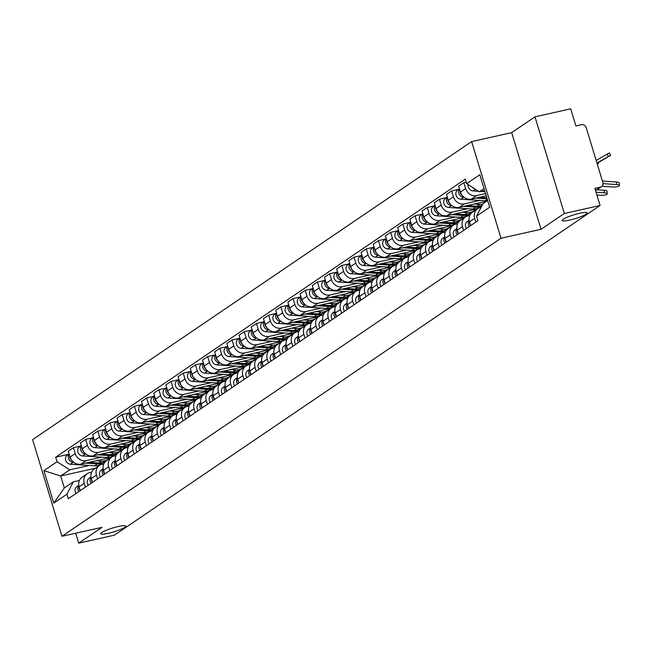 <?xml version="1.0" encoding="UTF-8"?>
<svg xmlns="http://www.w3.org/2000/svg" width="652" height="652" viewBox="0 0 652 652"><rect width="100%" height="100%" fill="white"/><g stroke="black" fill="none" stroke-linecap="round" stroke-linejoin="round"><path stroke-width="0.98" d="M118.265 526.523A13.081 2.005 -16.9 0 1 125.779 526.115A13.081 2.005 -16.9 0 1 108.248 533.32A13.081 2.005 -16.9 0 1 100.742 533.719A13.081 2.005 -16.9 0 1 118.265 526.523M579.669 213.294A13.081 2.005 -16.9 0 1 587.183 212.886A13.081 2.005 -16.9 0 1 569.661 220.083A13.081 2.005 -16.9 0 1 562.146 220.49A13.081 2.005 -16.9 0 1 579.669 213.294M564.347 213.473L534.982 116.822L511.673 132.641L471.641 141.59L32.6 439.635L61.964 536.286L501.005 238.241L541.038 229.292L564.347 213.473L600.068 205.494L114.418 535.178L78.696 543.165L101.997 527.338L61.964 536.286M534.982 116.822L570.704 108.835L575.903 125.942L581.47 124.703A4.091 3.627 55.8 0 1 586.238 127.768L602.856 182.47A4.091 3.627 55.8 0 1 601.56 186.659L595.586 190.718M75.673 533.222L78.696 543.165M595.512 190.482L600.443 187.14L594.877 188.387L600.068 205.494M600.443 187.14A4.091 3.627 55.8 0 0 601.56 186.659M485.553 193.587L476.588 195.592A9.405 8.337 -124.2 0 1 465.626 188.542L463.833 182.65L458.674 186.154L460.467 192.047A9.405 8.337 55.8 0 0 471.42 199.096L486.221 195.787M477.647 208.689L472.488 212.193A9.405 8.337 55.8 0 0 469.505 221.819L474.672 218.314A9.405 8.337 -124.2 0 1 477.647 208.689A9.405 8.337 -124.2 0 1 480.231 207.572L481.078 207.385M474.672 218.314L475.821 222.104M466.221 182.112L463.833 182.65M469.505 221.819L470.662 225.608M479.774 200.433L464.387 203.872A9.405 8.337 -124.2 0 1 453.425 196.822L451.632 190.93L446.473 194.435L448.266 200.327A9.405 8.337 55.8 0 0 459.228 207.377L486.661 201.248M463.621 230.392L462.472 226.594A9.405 8.337 -124.2 0 1 465.447 216.969A9.405 8.337 -124.2 0 1 468.03 215.861L469.79 215.462M458.747 189.341L451.632 190.93M465.447 216.969L460.288 220.474A9.405 8.337 55.8 0 0 457.313 230.099L458.462 233.897M467.574 208.713L452.186 212.153A9.405 8.337 -124.2 0 1 441.225 205.111L439.432 199.21L434.273 202.715L436.066 208.616A9.405 8.337 55.8 0 0 447.027 215.657L477.362 208.876M451.42 238.673L450.271 234.875A9.405 8.337 -124.2 0 1 453.246 225.25A9.405 8.337 -124.2 0 1 455.829 224.141L457.59 223.742M446.547 197.621L439.432 199.21M453.246 225.25L448.087 228.754A9.405 8.337 55.8 0 0 445.112 238.379L446.261 242.177M455.373 217.002L439.986 220.433A9.405 8.337 -124.2 0 1 429.024 213.391L427.231 207.491L422.072 210.995L423.865 216.896A9.405 8.337 55.8 0 0 434.827 223.938L465.161 217.165M471.021 213.506L469.66 213.807M439.22 246.953L438.071 243.155A9.405 8.337 -124.2 0 1 441.045 233.53A9.405 8.337 -124.2 0 1 443.629 232.422L445.389 232.03M434.346 205.91L427.231 207.491M441.045 233.53L435.886 237.035A9.405 8.337 55.8 0 0 432.912 246.66L434.061 250.458M443.173 225.282L427.785 228.722A9.405 8.337 -124.2 0 1 416.824 221.672L415.039 215.779L409.872 219.284L411.665 225.176A9.405 8.337 55.8 0 0 422.626 232.226L452.961 225.445M458.821 221.786L457.459 222.087M427.027 255.234L425.87 251.444A9.405 8.337 -124.2 0 1 428.845 241.819A9.405 8.337 -124.2 0 1 431.428 240.702L433.189 240.311M422.146 214.19L415.039 215.779M428.845 241.819L423.686 245.323A9.405 8.337 55.8 0 0 420.711 254.948L421.86 258.738M430.972 233.563L415.585 237.002A9.405 8.337 -124.2 0 1 404.623 229.952L402.838 224.06L397.671 227.564L399.464 233.457A9.405 8.337 55.8 0 0 410.426 240.507L440.76 233.726M446.62 230.066L445.267 230.368M414.827 263.514L413.67 259.724A9.405 8.337 -124.2 0 1 416.644 250.099A9.405 8.337 -124.2 0 1 419.228 248.982L420.988 248.591M409.945 222.471L402.838 224.06M416.644 250.099L411.485 253.604A9.405 8.337 55.8 0 0 408.511 263.229L409.66 267.018M418.771 241.843L403.384 245.282A9.405 8.337 -124.2 0 1 392.422 238.233L390.638 232.34L385.471 235.845L387.264 241.737A9.405 8.337 55.8 0 0 398.225 248.787L428.56 242.006M434.419 238.347L433.067 238.648M402.626 271.803L401.469 268.005A9.405 8.337 -124.2 0 1 404.444 258.379A9.405 8.337 -124.2 0 1 407.027 257.271L408.788 256.872M397.744 230.751L390.638 232.34M404.444 258.379L399.285 261.884A9.405 8.337 55.8 0 0 396.31 271.509L397.459 275.307M406.571 250.123L391.184 253.563A9.405 8.337 -124.2 0 1 380.23 246.521L378.437 240.621L373.27 244.125L375.063 250.026A9.405 8.337 55.8 0 0 386.025 257.067L416.359 250.286M422.219 246.635L420.866 246.937M390.426 280.083L389.268 276.285A9.405 8.337 -124.2 0 1 392.251 266.66A9.405 8.337 -124.2 0 1 394.827 265.551L396.595 265.152M385.544 239.031L378.437 240.621M392.251 266.66L387.084 270.164A9.405 8.337 55.8 0 0 384.109 279.789L385.259 283.587M394.37 258.412L378.983 261.843A9.405 8.337 -124.2 0 1 368.03 254.802L366.237 248.901L361.078 252.405L362.862 258.306A9.405 8.337 55.8 0 0 373.824 265.348L404.167 258.575M410.018 254.916L408.665 255.217M378.225 288.363L377.068 284.565A9.405 8.337 -124.2 0 1 380.051 274.94A9.405 8.337 -124.2 0 1 382.626 273.832L384.395 273.441M373.343 247.32L366.237 248.901M380.051 274.94L374.884 278.445A9.405 8.337 55.8 0 0 371.909 288.07L373.066 291.868M382.17 266.692L366.783 270.132A9.405 8.337 -124.2 0 1 355.829 263.082L354.036 257.19L348.877 260.694L350.662 266.587A9.405 8.337 55.8 0 0 361.624 273.636L391.966 266.855M397.818 263.196L396.465 263.498M366.025 296.644L364.867 292.854A9.405 8.337 -124.2 0 1 367.85 283.229A9.405 8.337 -124.2 0 1 370.426 282.112L372.194 281.721M361.143 255.6L354.036 257.19M367.85 283.229L362.683 286.733A9.405 8.337 55.8 0 0 359.708 296.358L360.866 300.148M369.969 274.973L354.59 278.412A9.405 8.337 -124.2 0 1 343.628 271.362L341.835 265.47L336.676 268.974L338.461 274.867A9.405 8.337 55.8 0 0 349.423 281.917L379.766 275.136M385.617 271.476L384.264 271.778M353.824 304.924L352.675 301.134A9.405 8.337 -124.2 0 1 355.65 291.509A9.405 8.337 -124.2 0 1 358.225 290.393L359.994 290.001M348.942 263.881L341.835 265.47M355.65 291.509L350.483 295.014A9.405 8.337 55.8 0 0 347.508 304.639L348.665 308.429M357.769 283.253L342.39 286.693A9.405 8.337 -124.2 0 1 331.428 279.643L329.635 273.75L324.476 277.255L326.269 283.147A9.405 8.337 55.8 0 0 337.223 290.197L367.565 283.416M373.417 279.757L372.064 280.058M341.624 313.213L340.474 309.415A9.405 8.337 -124.2 0 1 343.449 299.79A9.405 8.337 -124.2 0 1 346.025 298.681L347.793 298.282M336.742 272.161L329.635 273.75M343.449 299.79L338.282 303.294A9.405 8.337 55.8 0 0 335.307 312.919L336.465 316.717M345.568 291.534L330.189 294.973A9.405 8.337 -124.2 0 1 319.227 287.931L317.434 282.031L312.275 285.535L314.068 291.436A9.405 8.337 55.8 0 0 325.022 298.477L355.364 291.697M361.216 288.045L359.863 288.347M329.423 321.493L328.274 317.695A9.405 8.337 -124.2 0 1 331.249 308.07A9.405 8.337 -124.2 0 1 333.824 306.962L335.593 306.562M324.541 280.442L317.434 282.031M331.249 308.07L326.09 311.575A9.405 8.337 55.8 0 0 323.107 321.2L324.264 324.998M333.376 299.822L317.989 303.253A9.405 8.337 -124.2 0 1 307.027 296.212L305.234 290.311L300.075 293.816L301.868 299.716A9.405 8.337 55.8 0 0 312.821 306.758L343.164 299.985M349.016 296.326L347.663 296.627M317.222 329.773L316.073 325.976A9.405 8.337 -124.2 0 1 319.048 316.35A9.405 8.337 -124.2 0 1 321.632 315.242L323.392 314.851M312.341 288.73L305.234 290.311M319.048 316.35L313.889 319.855A9.405 8.337 55.8 0 0 310.906 329.48L312.063 333.278M321.175 308.103L305.788 311.542A9.405 8.337 -124.2 0 1 294.826 304.492L293.033 298.6L287.874 302.104L289.667 307.997A9.405 8.337 55.8 0 0 300.629 315.046L330.963 308.266M336.815 304.606L335.462 304.908M305.022 338.054L303.873 334.264A9.405 8.337 -124.2 0 1 306.847 324.639A9.405 8.337 -124.2 0 1 309.431 323.522L311.191 323.131M300.148 297.01L293.033 298.6M306.847 324.639L301.689 328.143A9.405 8.337 55.8 0 0 298.714 337.769L299.863 341.558M308.975 316.383L293.587 319.822A9.405 8.337 -124.2 0 1 282.626 312.773L280.833 306.88L275.674 310.385L277.467 316.277A9.405 8.337 55.8 0 0 288.428 323.327L318.763 316.546M324.614 312.887L323.262 313.188M292.821 346.334L291.672 342.544A9.405 8.337 -124.2 0 1 294.647 332.919A9.405 8.337 -124.2 0 1 297.23 331.803L298.991 331.412M287.948 305.291L280.833 306.88M294.647 332.919L289.488 336.424A9.405 8.337 55.8 0 0 286.513 346.049L287.662 349.839M296.774 324.663L281.387 328.103A9.405 8.337 -124.2 0 1 270.425 321.053L268.632 315.16L263.473 318.665L265.266 324.557A9.405 8.337 55.8 0 0 276.228 331.607L306.562 324.826M312.422 321.167L311.061 321.469M280.621 354.623L279.472 350.825A9.405 8.337 -124.2 0 1 282.446 341.2A9.405 8.337 -124.2 0 1 285.03 340.091L286.79 339.692M275.747 313.571L268.632 315.16M282.446 341.2L277.287 344.704A9.405 8.337 55.8 0 0 274.313 354.329L275.462 358.127M284.574 332.944L269.186 336.383A9.405 8.337 -124.2 0 1 258.225 329.341L256.44 323.441L251.273 326.945L253.066 332.846A9.405 8.337 55.8 0 0 264.027 339.888L294.362 333.107M300.222 329.456L298.86 329.757M268.428 362.903L267.271 359.105A9.405 8.337 -124.2 0 1 270.246 349.48A9.405 8.337 -124.2 0 1 272.829 348.372L274.59 347.972M263.547 321.852L256.44 323.441M270.246 349.48L265.087 352.985A9.405 8.337 55.8 0 0 262.112 362.61L263.261 366.408M272.373 341.232L256.986 344.663A9.405 8.337 -124.2 0 1 246.024 337.622L244.239 331.721L239.072 335.226L240.865 341.126A9.405 8.337 55.8 0 0 251.827 348.168L282.161 341.395M288.021 337.736L286.668 338.038M256.228 371.184L255.071 367.386A9.405 8.337 -124.2 0 1 258.045 357.761A9.405 8.337 -124.2 0 1 260.629 356.652L262.389 356.261M251.346 330.132L244.239 331.721M258.045 357.761L252.886 361.265A9.405 8.337 55.8 0 0 249.912 370.89L251.061 374.688M260.172 349.513L244.785 352.952A9.405 8.337 -124.2 0 1 233.823 345.902L232.039 340.01L226.872 343.514L228.665 349.407A9.405 8.337 55.8 0 0 239.626 356.457L269.961 349.676M275.82 346.016L274.468 346.318M244.027 379.464L242.87 375.674A9.405 8.337 -124.2 0 1 245.845 366.049A9.405 8.337 -124.2 0 1 248.428 364.933L250.189 364.541M239.145 338.421L232.039 340.01M245.845 366.049L240.686 369.545A9.405 8.337 55.8 0 0 237.711 379.179L238.86 382.968M247.972 357.793L232.585 361.232A9.405 8.337 -124.2 0 1 221.631 354.183L219.838 348.29L214.671 351.795L216.464 357.687A9.405 8.337 55.8 0 0 227.426 364.737L257.76 357.956M263.62 354.297L262.267 354.598M231.827 387.744L230.669 383.955A9.405 8.337 -124.2 0 1 233.644 374.329A9.405 8.337 -124.2 0 1 236.228 373.213L237.996 372.822M226.945 346.701L219.838 348.29M233.644 374.329L228.485 377.834A9.405 8.337 55.8 0 0 225.51 387.459L226.66 391.249M235.771 366.074L220.384 369.513A9.405 8.337 -124.2 0 1 209.431 362.463L207.638 356.571L202.479 360.075L204.263 365.968A9.405 8.337 55.8 0 0 215.225 373.017L245.568 366.237M251.419 362.577L250.066 362.879M219.626 396.033L218.469 392.235A9.405 8.337 -124.2 0 1 221.452 382.61A9.405 8.337 -124.2 0 1 224.027 381.502L225.796 381.102M214.744 354.981L207.638 356.571M221.452 382.61L216.285 386.114A9.405 8.337 55.8 0 0 213.31 395.74L214.467 399.537M223.571 374.354L208.184 377.793A9.405 8.337 -124.2 0 1 197.23 370.752L195.437 364.851L190.278 368.356L192.063 374.256A9.405 8.337 55.8 0 0 203.025 381.298L233.367 374.517M239.219 370.866L237.866 371.167M207.426 404.313L206.268 400.515A9.405 8.337 -124.2 0 1 209.251 390.89A9.405 8.337 -124.2 0 1 211.827 389.782L213.595 389.383M202.544 363.262L195.437 364.851M209.251 390.89L204.084 394.395A9.405 8.337 55.8 0 0 201.109 404.02L202.267 407.818M211.37 382.642L195.991 386.074A9.405 8.337 -124.2 0 1 185.029 379.032L183.236 373.131L178.077 376.636L179.862 382.537A9.405 8.337 55.8 0 0 190.824 389.578L221.167 382.805M227.018 379.146L225.665 379.448M195.225 412.594L194.076 408.796A9.405 8.337 -124.2 0 1 197.051 399.171A9.405 8.337 -124.2 0 1 199.626 398.062L201.395 397.671M190.343 371.542L183.236 373.131M197.051 399.171L191.884 402.675A9.405 8.337 55.8 0 0 188.909 412.3L190.066 416.098M199.17 390.923L183.791 394.362A9.405 8.337 -124.2 0 1 172.829 387.312L171.036 381.42L165.877 384.916L167.67 390.817A9.405 8.337 55.8 0 0 178.624 397.867L208.966 391.086M214.818 387.427L213.465 387.728M183.025 420.874L181.875 417.084A9.405 8.337 -124.2 0 1 184.85 407.459A9.405 8.337 -124.2 0 1 187.426 406.343L189.194 405.952M178.143 379.831L171.036 381.42M184.85 407.459L179.683 410.956A9.405 8.337 55.8 0 0 176.708 420.589L177.866 424.379M186.969 399.203L171.59 402.643A9.405 8.337 -124.2 0 1 160.628 395.593L158.835 389.7L153.676 393.205L155.469 399.097A9.405 8.337 55.8 0 0 166.423 406.147L196.765 399.366M202.617 395.707L201.264 396.008M170.824 429.155L169.675 425.365A9.405 8.337 -124.2 0 1 172.65 415.74A9.405 8.337 -124.2 0 1 175.225 414.623L176.994 414.232M165.942 388.111L158.835 389.7M172.65 415.74L167.491 419.244A9.405 8.337 55.8 0 0 164.508 428.869L165.665 432.659M174.777 407.484L159.39 410.923A9.405 8.337 -124.2 0 1 148.428 403.873L146.635 397.981L141.476 401.485L143.269 407.378A9.405 8.337 55.8 0 0 154.222 414.427L184.565 407.647M190.417 403.987L189.064 404.289M158.623 437.443L157.474 433.645A9.405 8.337 -124.2 0 1 160.449 424.02A9.405 8.337 -124.2 0 1 163.033 422.912L164.793 422.512M153.742 396.392L146.635 397.981M160.449 424.02L155.29 427.525A9.405 8.337 55.8 0 0 152.307 437.15L153.464 440.948M162.576 415.764L147.189 419.203A9.405 8.337 -124.2 0 1 136.227 412.162L134.434 406.261L129.275 409.766L131.068 415.666A9.405 8.337 55.8 0 0 142.03 422.708L172.364 415.927M178.216 412.268L176.863 412.577M146.423 445.723L145.274 441.926A9.405 8.337 -124.2 0 1 148.249 432.3A9.405 8.337 -124.2 0 1 150.832 431.192L152.592 430.793M141.541 404.672L134.434 406.261M148.249 432.3L143.09 435.805A9.405 8.337 55.8 0 0 140.115 445.43L141.264 449.228M150.376 424.053L134.988 427.484A9.405 8.337 -124.2 0 1 124.027 420.442L122.234 414.542L117.075 418.046L118.868 423.947A9.405 8.337 55.8 0 0 129.829 430.988L160.164 424.216M166.015 420.556L164.663 420.858M134.222 454.004L133.073 450.206A9.405 8.337 -124.2 0 1 136.048 440.581A9.405 8.337 -124.2 0 1 138.631 439.472L140.392 439.081M129.349 412.952L122.234 414.542M136.048 440.581L130.889 444.085A9.405 8.337 55.8 0 0 127.914 453.711L129.063 457.508M138.175 432.333L122.788 435.772A9.405 8.337 -124.2 0 1 111.826 428.723L110.033 422.83L104.874 426.327L106.667 432.227A9.405 8.337 55.8 0 0 117.629 439.277L147.963 432.496M153.823 428.837L152.462 429.138M122.022 462.284L120.873 458.495A9.405 8.337 -124.2 0 1 123.847 448.869A9.405 8.337 -124.2 0 1 126.431 447.753L128.191 447.362M117.148 421.241L110.033 422.83M123.847 448.869L118.688 452.366A9.405 8.337 55.8 0 0 115.714 461.999L116.863 465.789M125.975 440.613L110.587 444.053A9.405 8.337 -124.2 0 1 99.626 437.003L97.841 431.111L92.674 434.615L94.467 440.507A9.405 8.337 55.8 0 0 105.428 447.557L135.763 440.776M141.623 437.117L140.261 437.419M109.829 470.565L108.672 466.775A9.405 8.337 -124.2 0 1 111.647 457.15A9.405 8.337 -124.2 0 1 114.23 456.033L115.991 455.642M104.948 429.521L97.841 431.111M111.647 457.15L106.488 460.654A9.405 8.337 55.8 0 0 103.513 470.279L104.662 474.069M113.774 448.894L98.387 452.333A9.405 8.337 -124.2 0 1 87.425 445.283L85.64 439.391L80.473 442.895L82.266 448.788A9.405 8.337 55.8 0 0 93.228 455.838L123.562 449.057M129.422 445.397L128.069 445.699M97.629 478.853L96.472 475.055A9.405 8.337 -124.2 0 1 99.446 465.43A9.405 8.337 -124.2 0 1 102.03 464.322L103.79 463.922M92.747 437.802L85.64 439.391M99.446 465.43L94.287 468.935A9.405 8.337 55.8 0 0 91.313 478.56L92.462 482.358M101.573 457.174L86.186 460.614A9.405 8.337 -124.2 0 1 75.224 453.572L73.44 447.671L68.273 451.176L70.066 457.068A9.405 8.337 55.8 0 0 81.027 464.118L111.362 457.337M117.221 453.678L115.869 453.988M85.428 487.134L84.271 483.336A9.405 8.337 -124.2 0 1 87.246 473.711A9.405 8.337 -124.2 0 1 89.829 472.602L91.59 472.203M80.546 446.082L73.44 447.671M87.246 473.711L82.087 477.215A9.405 8.337 55.8 0 0 79.112 486.84L80.261 490.638M484.028 188.575L479.318 191.778L484.64 190.588M479.318 191.778L466.685 183.66L479.823 174.736L489.693 207.214L476.555 216.13L482.961 203.758L487.672 200.563M95.331 468.226L60.685 475.968L64.328 487.949L73.317 481.844L66.92 494.216L68.297 498.756L477.932 220.678L476.555 216.13M66.92 494.216L53.782 503.132L43.912 470.662L57.05 461.738L69.682 469.864L60.685 475.968L43.912 470.662M466.685 183.66L465.308 179.113L55.673 457.199L57.05 461.738M471.641 141.59L501.005 238.241M511.673 132.641L541.038 229.292M105.021 461.966L103.668 462.268M89.373 465.463L69.682 469.864M73.317 481.844L79.397 480.491M68.346 454.362L55.673 457.199M64.328 487.949L53.782 503.132M602.057 186.244L612.904 186.994A4.703 1.239 177.5 0 0 619.4 185.567A4.703 1.239 177.5 0 0 616.499 184.549L616.393 181.989A4.703 1.239 -2.5 0 1 619.286 183L619.4 185.567M603.043 183.619L616.499 184.549M602.415 181.028L616.393 181.989M607.085 154.165L609.327 152.984L610.679 155.266L608.438 156.447L607.085 154.165L596.164 160.441M597.053 163.367L610.679 155.266M484.982 191.704L480.842 191.435M478.56 191.289L472.993 190.93A5.11 4.531 -124.2 0 1 468.12 184.573M474.705 188.811A5.11 4.531 -124.2 0 1 472.35 187.295M596.955 163.049L608.438 156.447M596.89 195.013L600.704 195.274A4.703 1.239 177.5 0 0 607.199 193.848A4.703 1.239 177.5 0 0 604.298 192.829L604.192 190.27A4.703 1.239 -2.5 0 1 607.085 191.289L607.199 193.848M469.195 220.466A5.11 4.531 55.8 0 0 469.285 226.546M467.541 221.395A5.11 4.531 55.8 0 0 467.264 221.566A5.11 4.531 55.8 0 0 466.465 228.461M469.57 222.03A5.11 4.531 55.8 0 0 470.614 225.641M596.05 192.258L604.298 192.829M596.971 189.773L604.192 190.27M456.995 228.746A5.11 4.531 55.8 0 0 457.085 234.826M455.341 229.675A5.11 4.531 55.8 0 0 455.063 229.846A5.11 4.531 55.8 0 0 454.265 236.741M457.37 230.311A5.11 4.531 55.8 0 0 458.413 233.929M597.346 164.345L598.479 163.546L597.289 164.141M486.84 197.809L479.342 197.328M462.072 195.233A5.11 4.531 -124.2 0 1 460.002 190.523M487.574 200.629A12.266 10.88 -124.2 0 1 485.006 200.775L460.801 199.21A5.11 4.531 -124.2 0 1 456.131 195.461A5.11 4.531 -124.2 0 1 457.688 190.058L459.489 188.835M487.142 198.819L475.911 198.094M464.134 197.336L463.613 197.303A5.11 4.531 -124.2 0 1 459.228 194.231A5.11 4.531 -124.2 0 1 459.554 189.047M482.219 205.193A12.266 10.88 -124.2 0 1 476.946 206.244L467.142 205.608M482.79 204.092A12.266 10.88 -124.2 0 1 479.766 204.329L474.411 203.986M449.872 203.514A5.11 4.531 -124.2 0 1 447.802 198.803M482.146 205.331A12.266 10.88 -124.2 0 1 481.942 205.47A12.266 10.88 -124.2 0 1 475.618 207.14L463.711 206.374M481.942 205.47L479.13 207.377A12.266 10.88 -124.2 0 1 472.806 209.056L448.6 207.491A5.11 4.531 -124.2 0 1 443.93 203.742A5.11 4.531 -124.2 0 1 445.487 198.338L447.288 197.116M451.934 205.616L451.412 205.584A5.11 4.531 -124.2 0 1 447.027 202.511A5.11 4.531 -124.2 0 1 447.353 197.336M444.794 237.035A5.11 4.531 55.8 0 0 444.884 243.114M443.14 237.956A5.11 4.531 55.8 0 0 442.863 238.127A5.11 4.531 55.8 0 0 442.072 245.022M445.177 238.591A5.11 4.531 55.8 0 0 446.212 242.21M432.602 245.315A5.11 4.531 55.8 0 0 432.683 251.395M430.939 246.244A5.11 4.531 55.8 0 0 430.662 246.415A5.11 4.531 55.8 0 0 429.872 253.302M432.977 246.872A5.11 4.531 55.8 0 0 434.012 250.49M420.401 253.595A5.11 4.531 55.8 0 0 420.483 259.675M418.739 254.524A5.11 4.531 55.8 0 0 418.462 254.696A5.11 4.531 55.8 0 0 417.671 261.591M420.776 255.16A5.11 4.531 55.8 0 0 421.811 258.771M475.797 209.227A12.266 10.88 -124.2 0 1 473.89 210.938L471.07 212.845A12.266 10.88 -124.2 0 1 464.746 214.524L454.941 213.889M473.89 210.938A12.266 10.88 -124.2 0 1 467.565 212.609L462.211 212.267M437.671 211.794A5.11 4.531 -124.2 0 1 435.601 207.083M470.385 213.269A12.266 10.88 -124.2 0 1 469.742 213.75A12.266 10.88 -124.2 0 1 463.417 215.429L451.51 214.655M469.742 213.75L466.93 215.665A12.266 10.88 -124.2 0 1 460.605 217.336L436.4 215.771A5.11 4.531 -124.2 0 1 431.73 212.022A5.11 4.531 -124.2 0 1 433.295 206.619L435.088 205.396M439.733 213.897L439.212 213.864A5.11 4.531 -124.2 0 1 434.827 210.792A5.11 4.531 -124.2 0 1 435.153 205.616M463.596 217.515A12.266 10.88 -124.2 0 1 461.689 219.219L458.869 221.134A12.266 10.88 -124.2 0 1 452.545 222.805L442.741 222.169M461.689 219.219A12.266 10.88 -124.2 0 1 455.365 220.898L450.01 220.547M425.471 220.083A5.11 4.531 -124.2 0 1 423.401 215.364M458.193 221.558A12.266 10.88 -124.2 0 1 457.541 222.03A12.266 10.88 -124.2 0 1 451.217 223.709L439.309 222.943M457.541 222.03L454.729 223.946A12.266 10.88 -124.2 0 1 448.405 225.616L424.199 224.06A5.11 4.531 -124.2 0 1 419.529 220.303A5.11 4.531 -124.2 0 1 421.094 214.899L422.887 213.685M427.533 222.177L427.011 222.145A5.11 4.531 -124.2 0 1 422.626 219.072A5.11 4.531 -124.2 0 1 422.952 213.897M451.404 225.796A12.266 10.88 -124.2 0 1 449.489 227.499L446.677 229.414A12.266 10.88 -124.2 0 1 440.353 231.085L430.54 230.458M449.489 227.499A12.266 10.88 -124.2 0 1 443.164 229.178L437.81 228.828M413.27 228.363A5.11 4.531 -124.2 0 1 411.2 223.644M445.992 229.838A12.266 10.88 -124.2 0 1 445.34 230.319A12.266 10.88 -124.2 0 1 439.016 231.99L427.109 231.224M445.34 230.319L442.529 232.226A12.266 10.88 -124.2 0 1 436.204 233.905L411.999 232.34A5.11 4.531 -124.2 0 1 407.329 228.583A5.11 4.531 -124.2 0 1 408.894 223.188L410.687 221.965M415.332 230.466L414.811 230.425A5.11 4.531 -124.2 0 1 410.426 227.352A5.11 4.531 -124.2 0 1 410.752 222.177M439.203 234.076A12.266 10.88 -124.2 0 1 437.288 235.788L434.476 237.695A12.266 10.88 -124.2 0 1 428.152 239.365L418.339 238.738M437.288 235.788A12.266 10.88 -124.2 0 1 430.964 237.458L425.609 237.116M401.07 236.643A5.11 4.531 -124.2 0 1 399 231.933M433.792 238.119A12.266 10.88 -124.2 0 1 433.14 238.599A12.266 10.88 -124.2 0 1 426.815 240.27L414.908 239.504M433.14 238.599L430.328 240.507A12.266 10.88 -124.2 0 1 424.004 242.185L399.798 240.621A5.11 4.531 -124.2 0 1 395.128 236.872A5.11 4.531 -124.2 0 1 396.693 231.468L398.486 230.246M403.14 238.746L402.61 238.713A5.11 4.531 -124.2 0 1 398.225 235.641A5.11 4.531 -124.2 0 1 398.551 230.458M427.003 242.357A12.266 10.88 -124.2 0 1 425.088 244.068L422.276 245.975A12.266 10.88 -124.2 0 1 415.952 247.654L406.139 247.018M425.088 244.068A12.266 10.88 -124.2 0 1 418.763 245.739L413.409 245.397M388.869 244.924A5.11 4.531 -124.2 0 1 386.799 240.213M421.591 246.399A12.266 10.88 -124.2 0 1 420.947 246.88A12.266 10.88 -124.2 0 1 414.623 248.551L402.708 247.784M420.947 246.88L418.128 248.787A12.266 10.88 -124.2 0 1 411.803 250.466L387.598 248.901A5.11 4.531 -124.2 0 1 382.928 245.152A5.11 4.531 -124.2 0 1 384.493 239.749L386.286 238.526M390.939 247.026L390.409 246.994A5.11 4.531 -124.2 0 1 386.025 243.921A5.11 4.531 -124.2 0 1 386.351 238.738M414.802 250.637A12.266 10.88 -124.2 0 1 412.887 252.348L410.075 254.256A12.266 10.88 -124.2 0 1 403.751 255.934L393.938 255.299M412.887 252.348A12.266 10.88 -124.2 0 1 406.563 254.019L401.208 253.677M376.669 253.204A5.11 4.531 -124.2 0 1 374.598 248.493M409.391 254.679A12.266 10.88 -124.2 0 1 408.747 255.16A12.266 10.88 -124.2 0 1 402.423 256.839L390.507 256.065M408.747 255.16L405.927 257.075A12.266 10.88 -124.2 0 1 399.603 258.746L375.397 257.181A5.11 4.531 -124.2 0 1 370.727 253.432A5.11 4.531 -124.2 0 1 372.292 248.029L374.093 246.806M378.739 255.307L378.209 255.274A5.11 4.531 -124.2 0 1 373.824 252.202A5.11 4.531 -124.2 0 1 374.15 247.026M402.602 258.925A12.266 10.88 -124.2 0 1 400.687 260.629L397.875 262.544A12.266 10.88 -124.2 0 1 391.55 264.215L381.738 263.579M400.687 260.629A12.266 10.88 -124.2 0 1 394.362 262.308L389.008 261.957M364.468 261.493A5.11 4.531 -124.2 0 1 362.398 256.774M397.19 262.968A12.266 10.88 -124.2 0 1 396.546 263.441A12.266 10.88 -124.2 0 1 390.222 265.12L378.307 264.345M396.546 263.441L393.726 265.356A12.266 10.88 -124.2 0 1 387.402 267.027L363.197 265.47A5.11 4.531 -124.2 0 1 358.527 261.713A5.11 4.531 -124.2 0 1 360.091 256.309L361.893 255.095M366.538 263.587L366.017 263.555A5.11 4.531 -124.2 0 1 361.624 260.482A5.11 4.531 -124.2 0 1 361.958 255.307M390.401 267.206A12.266 10.88 -124.2 0 1 388.486 268.909L385.674 270.825A12.266 10.88 -124.2 0 1 379.35 272.495L369.537 271.868M388.486 268.909A12.266 10.88 -124.2 0 1 382.162 270.588L376.807 270.238M352.267 269.773A5.11 4.531 -124.2 0 1 350.197 265.054M384.99 271.248A12.266 10.88 -124.2 0 1 384.346 271.729A12.266 10.88 -124.2 0 1 378.021 273.4L366.106 272.634M384.346 271.729L381.526 273.636A12.266 10.88 -124.2 0 1 375.202 275.307L350.996 273.75A5.11 4.531 -124.2 0 1 346.326 269.993A5.11 4.531 -124.2 0 1 347.891 264.598L349.692 263.375M354.338 271.876L353.816 271.835A5.11 4.531 -124.2 0 1 349.423 268.763A5.11 4.531 -124.2 0 1 349.757 263.587M378.201 275.486A12.266 10.88 -124.2 0 1 376.285 277.198L373.474 279.105A12.266 10.88 -124.2 0 1 367.149 280.776L357.337 280.148M376.285 277.198A12.266 10.88 -124.2 0 1 369.961 278.869L364.607 278.526M340.067 278.054A5.11 4.531 -124.2 0 1 337.997 273.343M372.789 279.529A12.266 10.88 -124.2 0 1 372.145 280.01A12.266 10.88 -124.2 0 1 365.821 281.68L353.906 280.914M372.145 280.01L369.325 281.917A12.266 10.88 -124.2 0 1 363.001 283.596L338.795 282.031A5.11 4.531 -124.2 0 1 334.126 278.282A5.11 4.531 -124.2 0 1 335.69 272.878L337.491 271.656M342.137 280.156L341.615 280.124A5.11 4.531 -124.2 0 1 337.223 277.051A5.11 4.531 -124.2 0 1 337.557 271.868M366 283.767A12.266 10.88 -124.2 0 1 364.085 285.478L361.273 287.385A12.266 10.88 -124.2 0 1 354.949 289.064L345.136 288.428M364.085 285.478A12.266 10.88 -124.2 0 1 357.761 287.149L352.406 286.807M327.875 286.334A5.11 4.531 -124.2 0 1 325.804 281.623M360.589 287.809A12.266 10.88 -124.2 0 1 359.945 288.29A12.266 10.88 -124.2 0 1 353.62 289.961L341.705 289.195M359.945 288.29L357.125 290.197A12.266 10.88 -124.2 0 1 350.8 291.876L326.595 290.311A5.11 4.531 -124.2 0 1 321.925 286.562A5.11 4.531 -124.2 0 1 323.49 281.159L325.291 279.936M329.936 288.437L329.415 288.404A5.11 4.531 -124.2 0 1 325.022 285.332A5.11 4.531 -124.2 0 1 325.356 280.148M353.8 292.047A12.266 10.88 -124.2 0 1 351.893 293.759L349.073 295.666A12.266 10.88 -124.2 0 1 342.748 297.345L332.944 296.709M351.893 293.759A12.266 10.88 -124.2 0 1 345.568 295.429L340.205 295.087M315.674 294.614A5.11 4.531 -124.2 0 1 313.604 289.904M348.388 296.089A12.266 10.88 -124.2 0 1 347.744 296.57A12.266 10.88 -124.2 0 1 341.42 298.249L329.505 297.475M347.744 296.57L344.932 298.486A12.266 10.88 -124.2 0 1 338.608 300.156L314.394 298.592A5.11 4.531 -124.2 0 1 309.733 294.843A5.11 4.531 -124.2 0 1 311.289 289.439L313.09 288.217M317.736 296.717L317.214 296.684A5.11 4.531 -124.2 0 1 312.83 293.612A5.11 4.531 -124.2 0 1 313.156 288.437M341.599 300.327A12.266 10.88 -124.2 0 1 339.692 302.039L336.872 303.954A12.266 10.88 -124.2 0 1 330.548 305.625L320.743 304.989M339.692 302.039A12.266 10.88 -124.2 0 1 333.368 303.718L328.005 303.367M303.473 302.903A5.11 4.531 -124.2 0 1 301.403 298.184M336.188 304.378A12.266 10.88 -124.2 0 1 335.544 304.851A12.266 10.88 -124.2 0 1 329.219 306.53L317.312 305.755M335.544 304.851L332.732 306.766A12.266 10.88 -124.2 0 1 326.407 308.437L302.194 306.88A5.11 4.531 -124.2 0 1 297.532 303.123A5.11 4.531 -124.2 0 1 299.089 297.719L300.89 296.505M305.535 304.997L305.014 304.965A5.11 4.531 -124.2 0 1 300.629 301.892A5.11 4.531 -124.2 0 1 300.955 296.717M329.399 308.616A12.266 10.88 -124.2 0 1 327.491 310.319L324.672 312.235A12.266 10.88 -124.2 0 1 318.347 313.905L308.543 313.278M327.491 310.319A12.266 10.88 -124.2 0 1 321.167 311.998L315.812 311.648M291.273 311.183A5.11 4.531 -124.2 0 1 289.203 306.464M323.987 312.658A12.266 10.88 -124.2 0 1 323.343 313.139A12.266 10.88 -124.2 0 1 317.019 314.81L305.112 314.044M323.343 313.139L320.531 315.046A12.266 10.88 -124.2 0 1 314.207 316.717L290.001 315.16A5.11 4.531 -124.2 0 1 285.332 311.403A5.11 4.531 -124.2 0 1 286.888 306.008L288.689 304.786M293.335 313.278L292.813 313.245A5.11 4.531 -124.2 0 1 288.428 310.173A5.11 4.531 -124.2 0 1 288.755 304.997M317.198 316.896A12.266 10.88 -124.2 0 1 315.291 318.608L312.471 320.515A12.266 10.88 -124.2 0 1 306.147 322.186L296.342 321.558M315.291 318.608A12.266 10.88 -124.2 0 1 308.966 320.279L303.612 319.936M279.072 319.464A5.11 4.531 -124.2 0 1 277.002 314.753M311.786 320.939A12.266 10.88 -124.2 0 1 311.143 321.42A12.266 10.88 -124.2 0 1 304.818 323.09L292.911 322.324M311.143 321.42L308.331 323.327A12.266 10.88 -124.2 0 1 302.006 325.006L277.801 323.441A5.11 4.531 -124.2 0 1 273.131 319.692A5.11 4.531 -124.2 0 1 274.696 314.288L276.489 313.066M281.134 321.566L280.613 321.534A5.11 4.531 -124.2 0 1 276.228 318.461A5.11 4.531 -124.2 0 1 276.554 313.278M304.997 325.177A12.266 10.88 -124.2 0 1 303.09 326.888L300.27 328.795A12.266 10.88 -124.2 0 1 293.946 330.474L284.142 329.839M303.09 326.888A12.266 10.88 -124.2 0 1 296.766 328.559L291.411 328.217M266.872 327.744A5.11 4.531 -124.2 0 1 264.802 323.033M299.594 329.219A12.266 10.88 -124.2 0 1 298.942 329.7A12.266 10.88 -124.2 0 1 292.618 331.371L280.71 330.605M298.942 329.7L296.13 331.607A12.266 10.88 -124.2 0 1 289.806 333.286L265.6 331.721A5.11 4.531 -124.2 0 1 260.93 327.972A5.11 4.531 -124.2 0 1 262.495 322.569L264.288 321.346M268.934 329.847L268.412 329.814A5.11 4.531 -124.2 0 1 264.027 326.742A5.11 4.531 -124.2 0 1 264.353 321.558M292.805 333.457A12.266 10.88 -124.2 0 1 290.89 335.169L288.078 337.076A12.266 10.88 -124.2 0 1 281.745 338.755L271.941 338.119M290.89 335.169A12.266 10.88 -124.2 0 1 284.565 336.839L279.211 336.497M254.671 336.024A5.11 4.531 -124.2 0 1 252.601 331.314M287.393 337.5A12.266 10.88 -124.2 0 1 286.741 337.98A12.266 10.88 -124.2 0 1 280.417 339.659L268.51 338.885M286.741 337.98L283.93 339.896A12.266 10.88 -124.2 0 1 277.605 341.567L253.4 340.002A5.11 4.531 -124.2 0 1 248.73 336.253A5.11 4.531 -124.2 0 1 250.295 330.849L252.088 329.627M256.733 338.127L256.212 338.095A5.11 4.531 -124.2 0 1 251.827 335.022A5.11 4.531 -124.2 0 1 252.153 329.847M280.604 341.738A12.266 10.88 -124.2 0 1 278.689 343.449L275.877 345.364A12.266 10.88 -124.2 0 1 269.553 347.035L259.74 346.399M278.689 343.449A12.266 10.88 -124.2 0 1 272.365 345.128L267.01 344.778M242.471 344.313A5.11 4.531 -124.2 0 1 240.401 339.594M275.193 345.788A12.266 10.88 -124.2 0 1 274.541 346.261A12.266 10.88 -124.2 0 1 268.216 347.94L256.309 347.166M274.541 346.261L271.729 348.176A12.266 10.88 -124.2 0 1 265.405 349.847L241.199 348.29A5.11 4.531 -124.2 0 1 236.529 344.533A5.11 4.531 -124.2 0 1 238.094 339.13L239.887 337.915M244.541 346.408L244.011 346.375A5.11 4.531 -124.2 0 1 239.626 343.302A5.11 4.531 -124.2 0 1 239.952 338.127M268.404 350.026A12.266 10.88 -124.2 0 1 266.489 351.73L263.677 353.645A12.266 10.88 -124.2 0 1 257.353 355.316L247.54 354.688M266.489 351.73A12.266 10.88 -124.2 0 1 260.164 353.408L254.81 353.058M230.27 352.593A5.11 4.531 -124.2 0 1 228.2 347.875M262.992 354.069A12.266 10.88 -124.2 0 1 262.348 354.549A12.266 10.88 -124.2 0 1 256.024 356.22L244.109 355.454M262.348 354.549L259.529 356.457A12.266 10.88 -124.2 0 1 253.204 358.127L228.999 356.571A5.11 4.531 -124.2 0 1 224.329 352.813A5.11 4.531 -124.2 0 1 225.894 347.418L227.687 346.196M232.34 354.688L231.81 354.655A5.11 4.531 -124.2 0 1 227.426 351.583A5.11 4.531 -124.2 0 1 227.752 346.408M256.203 358.307A12.266 10.88 -124.2 0 1 254.288 360.01L251.476 361.925A12.266 10.88 -124.2 0 1 245.152 363.596L235.339 362.968M254.288 360.01A12.266 10.88 -124.2 0 1 247.964 361.689L242.609 361.347M218.07 360.874A5.11 4.531 -124.2 0 1 215.999 356.163M250.792 362.349A12.266 10.88 -124.2 0 1 250.148 362.83A12.266 10.88 -124.2 0 1 243.824 364.501L231.908 363.734M250.148 362.83L247.328 364.737A12.266 10.88 -124.2 0 1 241.004 366.416L216.798 364.851A5.11 4.531 -124.2 0 1 212.128 361.102A5.11 4.531 -124.2 0 1 213.693 355.699L215.486 354.476M220.14 362.977L219.61 362.944A5.11 4.531 -124.2 0 1 215.225 359.871A5.11 4.531 -124.2 0 1 215.551 354.688M408.201 261.876A5.11 4.531 55.8 0 0 408.282 267.956M406.538 262.805A5.11 4.531 55.8 0 0 406.261 262.976A5.11 4.531 55.8 0 0 405.471 269.871M408.576 263.441A5.11 4.531 55.8 0 0 409.611 267.051M396 270.156A5.11 4.531 55.8 0 0 396.082 276.236M394.338 271.085A5.11 4.531 55.8 0 0 394.061 271.256A5.11 4.531 55.8 0 0 393.27 278.151M396.375 271.721A5.11 4.531 55.8 0 0 397.41 275.34M383.8 278.445A5.11 4.531 55.8 0 0 383.881 284.525M382.137 279.366A5.11 4.531 55.8 0 0 381.868 279.537A5.11 4.531 55.8 0 0 381.07 286.432M384.175 280.001A5.11 4.531 55.8 0 0 385.21 283.62M371.599 286.725A5.11 4.531 55.8 0 0 371.681 292.805M369.937 287.654A5.11 4.531 55.8 0 0 369.668 287.825A5.11 4.531 55.8 0 0 368.869 294.712M371.974 288.282A5.11 4.531 55.8 0 0 373.017 291.9M359.399 295.006A5.11 4.531 55.8 0 0 359.488 301.085M357.736 295.935A5.11 4.531 55.8 0 0 357.467 296.106A5.11 4.531 55.8 0 0 356.668 303.001M359.774 296.57A5.11 4.531 55.8 0 0 360.817 300.181M347.198 303.286A5.11 4.531 55.8 0 0 347.288 309.366M345.536 304.215A5.11 4.531 55.8 0 0 345.267 304.386A5.11 4.531 55.8 0 0 344.468 311.281M347.573 304.851A5.11 4.531 55.8 0 0 348.616 308.461M334.998 311.566A5.11 4.531 55.8 0 0 335.087 317.646M333.335 312.495A5.11 4.531 55.8 0 0 333.066 312.667A5.11 4.531 55.8 0 0 332.267 319.562M335.373 313.131A5.11 4.531 55.8 0 0 336.416 316.75M322.797 319.855A5.11 4.531 55.8 0 0 322.887 325.935M321.134 320.776A5.11 4.531 55.8 0 0 320.865 320.947A5.11 4.531 55.8 0 0 320.067 327.842M323.172 321.412A5.11 4.531 55.8 0 0 324.215 325.03M310.596 328.135A5.11 4.531 55.8 0 0 310.686 334.215M308.934 329.064A5.11 4.531 55.8 0 0 308.665 329.227A5.11 4.531 55.8 0 0 307.866 336.122M310.971 329.692A5.11 4.531 55.8 0 0 312.015 333.311M298.396 336.416A5.11 4.531 55.8 0 0 298.486 342.496M296.741 337.345A5.11 4.531 55.8 0 0 296.464 337.516A5.11 4.531 55.8 0 0 295.666 344.411M298.771 337.98A5.11 4.531 55.8 0 0 299.814 341.591M286.195 344.696A5.11 4.531 55.8 0 0 286.285 350.776M284.541 345.625A5.11 4.531 55.8 0 0 284.264 345.796A5.11 4.531 55.8 0 0 283.473 352.691M286.57 346.261A5.11 4.531 55.8 0 0 287.613 349.871M274.003 352.976A5.11 4.531 55.8 0 0 274.084 359.056M272.34 353.906A5.11 4.531 55.8 0 0 272.063 354.077A5.11 4.531 55.8 0 0 271.273 360.972M274.378 354.541A5.11 4.531 55.8 0 0 275.413 358.16M261.802 361.265A5.11 4.531 55.8 0 0 261.884 367.345M260.14 362.186A5.11 4.531 55.8 0 0 259.863 362.357A5.11 4.531 55.8 0 0 259.072 369.252M262.177 362.822A5.11 4.531 55.8 0 0 263.212 366.44M249.602 369.545A5.11 4.531 55.8 0 0 249.683 375.625M247.939 370.475A5.11 4.531 55.8 0 0 247.662 370.638A5.11 4.531 55.8 0 0 246.872 377.532M249.977 371.102A5.11 4.531 55.8 0 0 251.012 374.721M237.401 377.826A5.11 4.531 55.8 0 0 237.483 383.906M235.739 378.755A5.11 4.531 55.8 0 0 235.462 378.926A5.11 4.531 55.8 0 0 234.671 385.813M237.776 379.391A5.11 4.531 55.8 0 0 238.811 383.001M225.201 386.106A5.11 4.531 55.8 0 0 225.282 392.186M223.538 387.035A5.11 4.531 55.8 0 0 223.269 387.207A5.11 4.531 55.8 0 0 222.471 394.101M225.576 387.671A5.11 4.531 55.8 0 0 226.611 391.281M213 394.387A5.11 4.531 55.8 0 0 213.082 400.467M211.338 395.316A5.11 4.531 55.8 0 0 211.069 395.487A5.11 4.531 55.8 0 0 210.27 402.382M213.375 395.951A5.11 4.531 55.8 0 0 214.418 399.57M200.8 402.675A5.11 4.531 55.8 0 0 200.881 408.755M199.137 403.596A5.11 4.531 55.8 0 0 198.868 403.767A5.11 4.531 55.8 0 0 198.069 410.662M201.175 404.232A5.11 4.531 55.8 0 0 202.218 407.85M188.599 410.956A5.11 4.531 55.8 0 0 188.689 417.035M186.937 411.885A5.11 4.531 55.8 0 0 186.668 412.048A5.11 4.531 55.8 0 0 185.869 418.943M188.974 412.512A5.11 4.531 55.8 0 0 190.017 416.131M176.399 419.236A5.11 4.531 55.8 0 0 176.488 425.316M174.736 420.165A5.11 4.531 55.8 0 0 174.467 420.336A5.11 4.531 55.8 0 0 173.668 427.223M176.773 420.801A5.11 4.531 55.8 0 0 177.817 424.411M244.003 366.587A12.266 10.88 -124.2 0 1 242.088 368.298L239.276 370.206A12.266 10.88 -124.2 0 1 232.951 371.885L223.139 371.249M242.088 368.298A12.266 10.88 -124.2 0 1 235.763 369.969L230.409 369.627M205.869 369.154A5.11 4.531 -124.2 0 1 203.799 364.444M238.591 370.629A12.266 10.88 -124.2 0 1 237.947 371.11A12.266 10.88 -124.2 0 1 231.623 372.781L219.708 372.015M237.947 371.11L235.127 373.017A12.266 10.88 -124.2 0 1 228.803 374.696L204.598 373.131A5.11 4.531 -124.2 0 1 199.928 369.382A5.11 4.531 -124.2 0 1 201.492 363.979L203.294 362.757M207.939 371.257L207.417 371.224A5.11 4.531 -124.2 0 1 203.025 368.152A5.11 4.531 -124.2 0 1 203.359 362.968M231.802 374.867A12.266 10.88 -124.2 0 1 229.887 376.579L227.075 378.486A12.266 10.88 -124.2 0 1 220.751 380.165L210.938 379.529M229.887 376.579A12.266 10.88 -124.2 0 1 223.563 378.25L218.208 377.907M193.668 377.435A5.11 4.531 -124.2 0 1 191.598 372.724M226.391 378.91A12.266 10.88 -124.2 0 1 225.747 379.391A12.266 10.88 -124.2 0 1 219.422 381.07L207.507 380.295M225.747 379.391L222.927 381.306A12.266 10.88 -124.2 0 1 216.603 382.977L192.397 381.412A5.11 4.531 -124.2 0 1 187.727 377.663A5.11 4.531 -124.2 0 1 189.292 372.259L191.093 371.037M195.739 379.537L195.217 379.505A5.11 4.531 -124.2 0 1 190.824 376.432A5.11 4.531 -124.2 0 1 191.158 371.257M219.602 383.148A12.266 10.88 -124.2 0 1 217.686 384.859L214.875 386.775A12.266 10.88 -124.2 0 1 208.55 388.445L198.738 387.81M217.686 384.859A12.266 10.88 -124.2 0 1 211.362 386.538L206.008 386.188M181.468 385.723A5.11 4.531 -124.2 0 1 179.398 381.004M214.19 387.198A12.266 10.88 -124.2 0 1 213.546 387.671A12.266 10.88 -124.2 0 1 207.222 389.35L195.307 388.576M213.546 387.671L210.726 389.586A12.266 10.88 -124.2 0 1 204.402 391.257L180.196 389.7A5.11 4.531 -124.2 0 1 175.527 385.943A5.11 4.531 -124.2 0 1 177.091 380.54L178.892 379.325M183.538 387.818L183.016 387.785A5.11 4.531 -124.2 0 1 178.624 384.713A5.11 4.531 -124.2 0 1 178.958 379.537M207.401 391.436A12.266 10.88 -124.2 0 1 205.486 393.14L202.674 395.055A12.266 10.88 -124.2 0 1 196.35 396.726L186.537 396.098M205.486 393.14A12.266 10.88 -124.2 0 1 199.162 394.819L193.807 394.468M169.267 394.004A5.11 4.531 -124.2 0 1 167.205 389.285M201.99 395.479A12.266 10.88 -124.2 0 1 201.346 395.96A12.266 10.88 -124.2 0 1 195.021 397.63L183.106 396.864M201.346 395.96L198.526 397.867A12.266 10.88 -124.2 0 1 192.201 399.537L167.996 397.981A5.11 4.531 -124.2 0 1 163.326 394.224A5.11 4.531 -124.2 0 1 164.891 388.828L166.692 387.606M171.337 396.098L170.816 396.066A5.11 4.531 -124.2 0 1 166.423 392.993A5.11 4.531 -124.2 0 1 166.757 387.818M164.198 427.516A5.11 4.531 55.8 0 0 164.288 433.596M162.535 428.445A5.11 4.531 55.8 0 0 162.266 428.617A5.11 4.531 55.8 0 0 161.468 435.512M164.573 429.081A5.11 4.531 55.8 0 0 165.616 432.692M195.201 399.717A12.266 10.88 -124.2 0 1 193.294 401.42L190.474 403.335A12.266 10.88 -124.2 0 1 184.149 405.006L174.345 404.379M193.294 401.42A12.266 10.88 -124.2 0 1 186.969 403.099L181.606 402.757M157.075 402.284A5.11 4.531 -124.2 0 1 155.005 397.573M189.789 403.759A12.266 10.88 -124.2 0 1 189.145 404.24A12.266 10.88 -124.2 0 1 182.821 405.911L170.905 405.145M189.145 404.24L186.333 406.147A12.266 10.88 -124.2 0 1 180.009 407.826L155.795 406.261A5.11 4.531 -124.2 0 1 151.134 402.512A5.11 4.531 -124.2 0 1 152.69 397.109L154.491 395.886M159.137 404.387L158.615 404.354A5.11 4.531 -124.2 0 1 154.231 401.282A5.11 4.531 -124.2 0 1 154.557 396.098M151.998 435.797A5.11 4.531 55.8 0 0 152.087 441.877M150.335 436.726A5.11 4.531 55.8 0 0 150.066 436.897A5.11 4.531 55.8 0 0 149.267 443.792M152.372 437.362A5.11 4.531 55.8 0 0 153.416 440.98M183 407.997A12.266 10.88 -124.2 0 1 181.093 409.709L178.273 411.616A12.266 10.88 -124.2 0 1 171.949 413.295L162.144 412.659M181.093 409.709A12.266 10.88 -124.2 0 1 174.769 411.379L169.406 411.037M144.874 410.564A5.11 4.531 -124.2 0 1 142.804 405.854M177.588 412.04A12.266 10.88 -124.2 0 1 176.945 412.52A12.266 10.88 -124.2 0 1 170.62 414.191L158.713 413.425M176.945 412.52L174.133 414.427A12.266 10.88 -124.2 0 1 167.808 416.106L143.595 414.542A5.11 4.531 -124.2 0 1 138.933 410.793A5.11 4.531 -124.2 0 1 140.49 405.389L142.291 404.167M146.936 412.667L146.415 412.635A5.11 4.531 -124.2 0 1 142.03 409.562A5.11 4.531 -124.2 0 1 142.356 404.379M139.797 444.085A5.11 4.531 55.8 0 0 139.887 450.165M138.142 445.006A5.11 4.531 55.8 0 0 137.865 445.177A5.11 4.531 55.8 0 0 137.067 452.072M140.172 445.642A5.11 4.531 55.8 0 0 141.215 449.261M170.8 416.278A12.266 10.88 -124.2 0 1 168.892 417.989L166.073 419.896A12.266 10.88 -124.2 0 1 159.748 421.575L149.944 420.939M168.892 417.989A12.266 10.88 -124.2 0 1 162.568 419.66L157.205 419.317M132.674 418.845A5.11 4.531 -124.2 0 1 130.604 414.134M165.388 420.32A12.266 10.88 -124.2 0 1 164.744 420.801A12.266 10.88 -124.2 0 1 158.42 422.48L146.513 421.705M164.744 420.801L161.932 422.716A12.266 10.88 -124.2 0 1 155.608 424.387L131.402 422.822A5.11 4.531 -124.2 0 1 126.732 419.073A5.11 4.531 -124.2 0 1 128.289 413.67L130.09 412.447M134.736 420.947L134.214 420.915A5.11 4.531 -124.2 0 1 129.829 417.842A5.11 4.531 -124.2 0 1 130.155 412.667M127.596 452.366A5.11 4.531 55.8 0 0 127.686 458.446M125.942 453.295A5.11 4.531 55.8 0 0 125.665 453.458A5.11 4.531 55.8 0 0 124.874 460.353M127.971 453.922A5.11 4.531 55.8 0 0 129.014 457.541M158.599 424.558A12.266 10.88 -124.2 0 1 156.692 426.269L153.872 428.185A12.266 10.88 -124.2 0 1 147.548 429.855L137.743 429.22M156.692 426.269A12.266 10.88 -124.2 0 1 150.367 427.948L145.013 427.598M120.473 427.133A5.11 4.531 -124.2 0 1 118.403 422.414M153.187 428.608A12.266 10.88 -124.2 0 1 152.544 429.081A12.266 10.88 -124.2 0 1 146.219 430.76L134.312 429.986M152.544 429.081L149.732 430.996A12.266 10.88 -124.2 0 1 143.407 432.667L119.202 431.111A5.11 4.531 -124.2 0 1 114.532 427.353A5.11 4.531 -124.2 0 1 116.097 421.95L117.89 420.736M122.535 429.228L122.014 429.195A5.11 4.531 -124.2 0 1 117.629 426.123A5.11 4.531 -124.2 0 1 117.955 420.947M115.404 460.646A5.11 4.531 55.8 0 0 115.485 466.726M113.741 461.575A5.11 4.531 55.8 0 0 113.464 461.746A5.11 4.531 55.8 0 0 112.674 468.633M115.779 462.203A5.11 4.531 55.8 0 0 116.814 465.821M146.398 432.846A12.266 10.88 -124.2 0 1 144.491 434.55L141.671 436.465A12.266 10.88 -124.2 0 1 135.347 438.136L125.543 437.508M144.491 434.55A12.266 10.88 -124.2 0 1 138.167 436.229L132.812 435.878M108.273 435.414A5.11 4.531 -124.2 0 1 106.203 430.695M140.995 436.889A12.266 10.88 -124.2 0 1 140.343 437.37A12.266 10.88 -124.2 0 1 134.019 439.041L122.111 438.274M140.343 437.37L137.531 439.277A12.266 10.88 -124.2 0 1 131.207 440.948L107.001 439.391A5.11 4.531 -124.2 0 1 102.331 435.634A5.11 4.531 -124.2 0 1 103.896 430.238L105.689 429.016M110.335 437.508L109.813 437.476A5.11 4.531 -124.2 0 1 105.428 434.403A5.11 4.531 -124.2 0 1 105.754 429.228M103.203 468.927A5.11 4.531 55.8 0 0 103.285 475.006M101.541 469.856A5.11 4.531 55.8 0 0 101.264 470.027A5.11 4.531 55.8 0 0 100.473 476.922M103.578 470.491A5.11 4.531 55.8 0 0 104.613 474.102M134.206 441.127A12.266 10.88 -124.2 0 1 132.291 442.83L129.471 444.745A12.266 10.88 -124.2 0 1 123.146 446.416L113.342 445.789M132.291 442.83A12.266 10.88 -124.2 0 1 125.966 444.509L120.612 444.159M96.072 443.694A5.11 4.531 -124.2 0 1 94.002 438.983M128.794 445.169A12.266 10.88 -124.2 0 1 128.142 445.65A12.266 10.88 -124.2 0 1 121.818 447.321L109.911 446.555M128.142 445.65L125.331 447.557A12.266 10.88 -124.2 0 1 119.006 449.236L94.801 447.671A5.11 4.531 -124.2 0 1 90.131 443.922A5.11 4.531 -124.2 0 1 91.696 438.519L93.489 437.296M98.134 445.797L97.613 445.764A5.11 4.531 -124.2 0 1 93.228 442.692A5.11 4.531 -124.2 0 1 93.554 437.508M91.003 477.207A5.11 4.531 55.8 0 0 91.084 483.287M89.34 478.136A5.11 4.531 55.8 0 0 89.063 478.307A5.11 4.531 55.8 0 0 88.273 485.202M91.378 478.772A5.11 4.531 55.8 0 0 92.413 482.39M122.005 449.407A12.266 10.88 -124.2 0 1 120.09 451.119L117.278 453.026A12.266 10.88 -124.2 0 1 110.954 454.705L101.141 454.069M120.09 451.119A12.266 10.88 -124.2 0 1 113.766 452.79L108.411 452.447M83.872 451.975A5.11 4.531 -124.2 0 1 81.802 447.264M116.594 453.45A12.266 10.88 -124.2 0 1 115.942 453.931A12.266 10.88 -124.2 0 1 109.617 455.601L97.71 454.835M115.942 453.931L113.13 455.838A12.266 10.88 -124.2 0 1 106.806 457.517L82.6 455.952A5.11 4.531 -124.2 0 1 77.93 452.203A5.11 4.531 -124.2 0 1 79.495 446.799L81.288 445.577M85.934 454.077L85.412 454.045A5.11 4.531 -124.2 0 1 81.027 450.972A5.11 4.531 -124.2 0 1 81.353 445.789M78.802 485.495A5.11 4.531 55.8 0 0 78.884 491.575M77.14 486.416A5.11 4.531 55.8 0 0 76.863 486.588A5.11 4.531 55.8 0 0 76.072 493.482M79.177 487.052A5.11 4.531 55.8 0 0 80.212 490.671M109.805 457.688A12.266 10.88 -124.2 0 1 107.89 459.399L105.078 461.306A12.266 10.88 -124.2 0 1 98.754 462.985L88.941 462.349M107.89 459.399A12.266 10.88 -124.2 0 1 101.565 461.07L96.211 460.728M71.671 460.255A5.11 4.531 -124.2 0 1 69.601 455.544M104.393 461.73A12.266 10.88 -124.2 0 1 103.749 462.211A12.266 10.88 -124.2 0 1 97.425 463.89L85.51 463.116M103.749 462.211L100.93 464.126A12.266 10.88 -124.2 0 1 94.605 465.797L70.4 464.232A5.11 4.531 -124.2 0 1 65.73 460.483A5.11 4.531 -124.2 0 1 67.295 455.08L69.088 453.857M73.741 462.358L73.211 462.325A5.11 4.531 -124.2 0 1 68.827 459.252A5.11 4.531 -124.2 0 1 69.153 454.077M81.027 464.118L86.186 460.614M93.228 455.838L98.387 452.333M105.428 447.557L110.587 444.053M117.629 439.277L122.788 435.772M129.829 430.988L134.988 427.484M142.03 422.708L147.189 419.203M154.222 414.427L159.39 410.923M166.423 406.147L171.59 402.643M178.624 397.867L183.791 394.362M190.824 389.578L195.991 386.074M203.025 381.298L208.184 377.793M215.225 373.017L220.384 369.513M227.426 364.737L232.585 361.232M239.626 356.457L244.785 352.952M251.827 348.168L256.986 344.663M264.027 339.888L269.186 336.383M276.228 331.607L281.387 328.103M288.428 323.327L293.587 319.822M300.629 315.046L305.788 311.542M312.821 306.758L317.989 303.253M325.022 298.477L330.189 294.973M337.223 290.197L342.39 286.693M349.423 281.917L354.59 278.412M361.624 273.636L366.783 270.132M373.824 265.348L378.983 261.843M386.025 257.067L391.184 253.563M398.225 248.787L403.384 245.282M410.426 240.507L415.585 237.002M422.626 232.226L427.785 228.722M434.827 223.938L439.986 220.433M447.027 215.657L452.186 212.153M459.228 207.377L464.387 203.872M471.42 199.096L476.588 195.592M91.313 478.56L96.472 475.055M103.513 470.279L108.672 466.775M115.714 461.999L120.873 458.495M127.914 453.711L133.073 450.206M140.115 445.43L145.274 441.926M152.307 437.15L157.474 433.645M164.508 428.869L169.675 425.365M176.708 420.589L181.875 417.084M188.909 412.3L194.076 408.796M201.109 404.02L206.268 400.515M213.31 395.74L218.469 392.235M225.51 387.459L230.669 383.955M237.711 379.179L242.87 375.674M249.912 370.89L255.071 367.386M262.112 362.61L267.271 359.105M274.313 354.329L279.472 350.825M286.513 346.049L291.672 342.544M298.714 337.769L303.873 334.264M310.906 329.48L316.073 325.976M323.107 321.2L328.274 317.695M335.307 312.919L340.474 309.415M347.508 304.639L352.675 301.134M359.708 296.358L364.867 292.854M371.909 288.07L377.068 284.565M384.109 279.789L389.268 276.285M396.31 271.509L401.469 268.005M408.511 263.229L413.67 259.724M420.711 254.948L425.87 251.444M432.912 246.66L438.071 243.155M445.112 238.379L450.271 234.875M457.313 230.099L462.472 226.594M79.112 486.84L84.271 483.336M82.266 448.788L87.425 445.283M94.467 440.507L99.626 437.003M106.667 432.227L111.826 428.723M118.868 423.947L124.027 420.442M131.068 415.666L136.227 412.162M143.269 407.378L148.428 403.873M155.469 399.097L160.628 395.593M167.67 390.817L172.829 387.312M179.862 382.537L185.029 379.032M192.063 374.256L197.23 370.752M204.263 365.968L209.431 362.463M216.464 357.687L221.631 354.183M228.665 349.407L233.823 345.902M240.865 341.126L246.024 337.622M253.066 332.846L258.225 329.341M265.266 324.557L270.425 321.053M277.467 316.277L282.626 312.773M289.667 307.997L294.826 304.492M301.868 299.716L307.027 296.212M314.068 291.436L319.227 287.931M326.269 283.147L331.428 279.643M338.461 274.867L343.628 271.362M350.662 266.587L355.829 263.082M362.862 258.306L368.03 254.802M375.063 250.026L380.23 246.521M387.264 241.737L392.422 238.233M399.464 233.457L404.623 229.952M411.665 225.176L416.824 221.672M423.865 216.896L429.024 213.391M436.066 208.616L441.225 205.111M448.266 200.327L453.425 196.822M460.467 192.047L465.626 188.542M70.066 457.068L75.224 453.572M472.993 190.93L475.43 189.276M485.006 200.775L487.272 199.235M460.801 199.21L463.613 197.303M476.946 206.244L479.766 204.329M472.806 209.056L475.618 207.14M448.6 207.491L451.412 205.584M464.746 214.524L467.565 212.609M460.605 217.336L463.417 215.429M436.4 215.771L439.212 213.864M452.545 222.805L455.365 220.898M448.405 225.616L451.217 223.709M424.199 224.06L427.011 222.145M440.353 231.085L443.164 229.178M436.204 233.905L439.016 231.99M411.999 232.34L414.811 230.425M428.152 239.365L430.964 237.458M424.004 242.185L426.815 240.27M399.798 240.621L402.61 238.713M415.952 247.654L418.763 245.739M411.803 250.466L414.623 248.551M387.598 248.901L390.409 246.994M403.751 255.934L406.563 254.019M399.603 258.746L402.423 256.839M375.397 257.181L378.209 255.274M391.55 264.215L394.362 262.308M387.402 267.027L390.222 265.12M363.197 265.47L366.017 263.555M379.35 272.495L382.162 270.588M375.202 275.307L378.021 273.4M350.996 273.75L353.816 271.835M367.149 280.776L369.961 278.869M363.001 283.596L365.821 281.68M338.795 282.031L341.615 280.124M354.949 289.064L357.761 287.149M350.8 291.876L353.62 289.961M326.595 290.311L329.415 288.404M342.748 297.345L345.568 295.429M338.608 300.156L341.42 298.249M314.394 298.592L317.214 296.684M330.548 305.625L333.368 303.718M326.407 308.437L329.219 306.53M302.194 306.88L305.014 304.965M318.347 313.905L321.167 311.998M314.207 316.717L317.019 314.81M290.001 315.16L292.813 313.245M306.147 322.186L308.966 320.279M302.006 325.006L304.818 323.09M277.801 323.441L280.613 321.534M293.946 330.474L296.766 328.559M289.806 333.286L292.618 331.371M265.6 331.721L268.412 329.814M281.745 338.755L284.565 336.839M277.605 341.567L280.417 339.659M253.4 340.002L256.212 338.095M269.553 347.035L272.365 345.128M265.405 349.847L268.216 347.94M241.199 348.29L244.011 346.375M257.353 355.316L260.164 353.408M253.204 358.127L256.024 356.22M228.999 356.571L231.81 354.655M245.152 363.596L247.964 361.689M241.004 366.416L243.824 364.501M216.798 364.851L219.61 362.944M232.951 371.885L235.763 369.969M228.803 374.696L231.623 372.781M204.598 373.131L207.417 371.224M220.751 380.165L223.563 378.25M216.603 382.977L219.422 381.07M192.397 381.412L195.217 379.505M208.55 388.445L211.362 386.538M204.402 391.257L207.222 389.35M180.196 389.7L183.016 387.785M196.35 396.726L199.162 394.819M192.201 399.537L195.021 397.63M167.996 397.981L170.816 396.066M184.149 405.006L186.969 403.099M180.009 407.826L182.821 405.911M155.795 406.261L158.615 404.354M171.949 413.295L174.769 411.379M167.808 416.106L170.62 414.191M143.595 414.542L146.415 412.635M159.748 421.575L162.568 419.66M155.608 424.387L158.42 422.48M131.402 422.822L134.214 420.915M147.548 429.855L150.367 427.948M143.407 432.667L146.219 430.76M119.202 431.111L122.014 429.195M135.347 438.136L138.167 436.229M131.207 440.948L134.019 439.041M107.001 439.391L109.813 437.476M123.146 446.416L125.966 444.509M119.006 449.236L121.818 447.321M94.801 447.671L97.613 445.764M110.954 454.705L113.766 452.79M106.806 457.517L109.617 455.601M82.6 455.952L85.412 454.045M98.754 462.985L101.565 461.07M94.605 465.797L97.425 463.89M70.4 464.232L73.211 462.325M469.171 220.27L467.264 221.566M456.971 228.55L455.063 229.846M598.039 162.804L598.479 163.546M444.77 236.839L442.863 238.127M432.569 245.119L430.662 246.415M420.369 253.4L418.462 254.696M408.168 261.68L406.261 262.976M395.968 269.961L394.061 271.256M383.767 278.249L381.868 279.537M371.567 286.53L369.668 287.825M359.366 294.81L357.467 296.106M347.174 303.09L345.267 304.386M334.973 311.371L333.066 312.667M322.773 319.659L320.865 320.947M310.572 327.94L308.665 329.227M298.372 336.22L296.464 337.516M286.171 344.5L284.264 345.796M273.97 352.781L272.063 354.077M261.77 361.069L259.863 362.357M249.569 369.35L247.662 370.638M237.369 377.63L235.462 378.926M225.168 385.911L223.269 387.207M212.968 394.191L211.069 395.487M200.767 402.48L198.868 403.767M188.575 410.76L186.668 412.048M176.374 419.04L174.467 420.336M164.174 427.321L162.266 428.617M151.973 435.601L150.066 436.897M139.772 443.89L137.865 445.177M127.572 452.17L125.665 453.458M115.371 460.451L113.464 461.746M103.171 468.731L101.264 470.027M90.97 477.011L89.063 478.307M78.77 485.3L76.863 486.588"/></g></svg>
